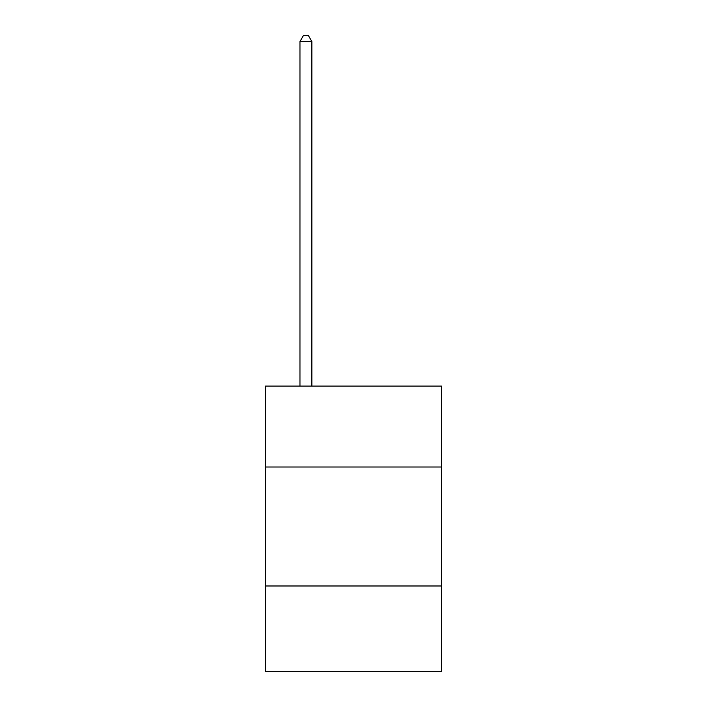 <?xml version="1.0" encoding="UTF-8"?>
<svg xmlns="http://www.w3.org/2000/svg" width="707" height="707" viewBox="0 0 707 707"><rect width="100%" height="100%" fill="white"/><g stroke="black" fill="none" stroke-linecap="round" stroke-linejoin="round"><path stroke-width="1.06" d="M441.548 467.009L441.548 386.102L265.452 386.102L265.452 467.009L441.548 467.009L441.548 671.65L265.452 671.65L265.452 467.009M441.548 585.988L265.452 585.988M311.858 386.102L311.858 41.536L299.962 41.536L299.962 386.102M299.962 41.536L303.533 35.35L308.287 35.35L311.858 41.536"/></g></svg>

